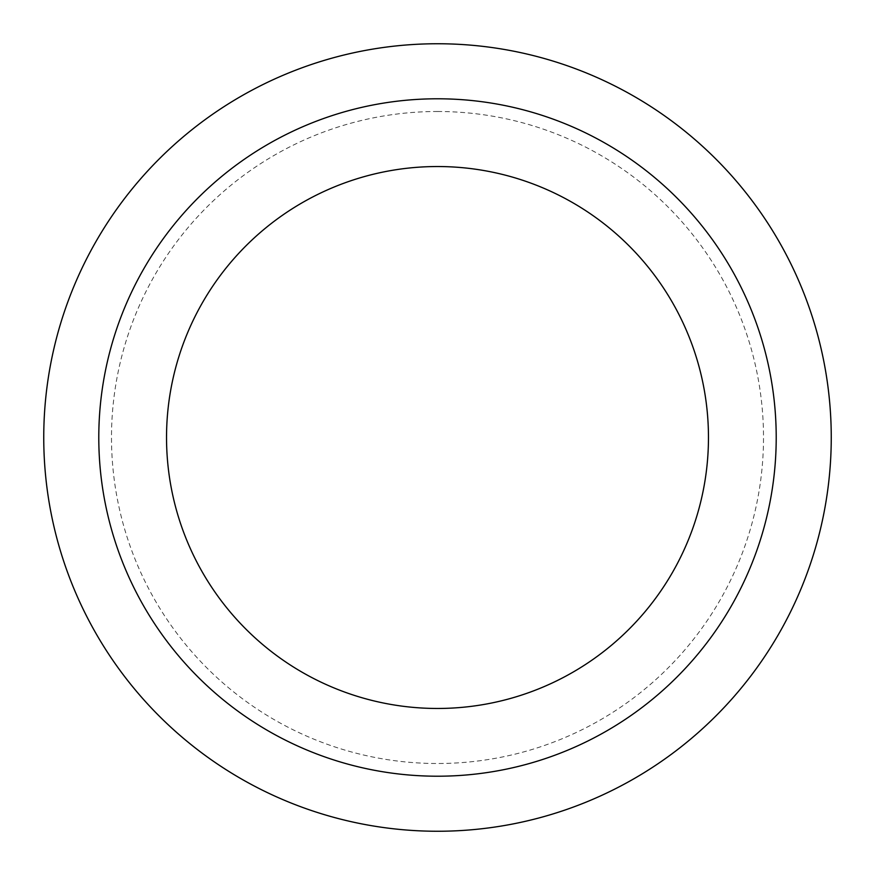 <?xml version="1.0" encoding="UTF-8"?>
<svg xmlns="http://www.w3.org/2000/svg" width="875" height="875" viewBox="0 0 875 875"><rect width="100%" height="100%" fill="white"/><g stroke="black" fill="none" stroke-linecap="round" stroke-linejoin="round"><path stroke-width="0.66" stroke-dasharray="4.38 3.28" d="M437.5 98.787A338.713 338.713 0 0 1 730.833 606.856A338.713 338.713 0 0 1 144.167 606.856A338.713 338.713 0 0 1 437.5 98.787M437.5 43.75A393.75 393.75 0 0 1 778.498 634.375A393.75 393.75 0 0 1 96.502 634.375A393.75 393.75 0 0 1 437.5 43.75M437.5 111.497A326.003 326.003 0 0 1 719.83 600.502A326.003 326.003 0 0 1 155.17 600.502A326.003 326.003 0 0 1 437.5 111.497"/><path stroke-width="1.31" d="M437.5 43.75A393.75 393.75 0 0 1 778.498 634.375A393.75 393.75 0 0 1 96.502 634.375A393.75 393.75 0 0 1 437.5 43.75A393.75 393.75 0 0 1 778.498 634.375A393.75 393.75 0 0 1 96.502 634.375A393.75 393.75 0 0 1 437.5 43.75M437.5 98.787A338.713 338.713 0 0 1 730.833 606.856A338.713 338.713 0 0 1 144.167 606.856A338.713 338.713 0 0 1 437.5 98.787M437.5 166.534A270.966 270.966 0 0 1 672.164 572.983A270.966 270.966 0 0 1 202.836 572.983A270.966 270.966 0 0 1 437.5 166.534"/></g></svg>
